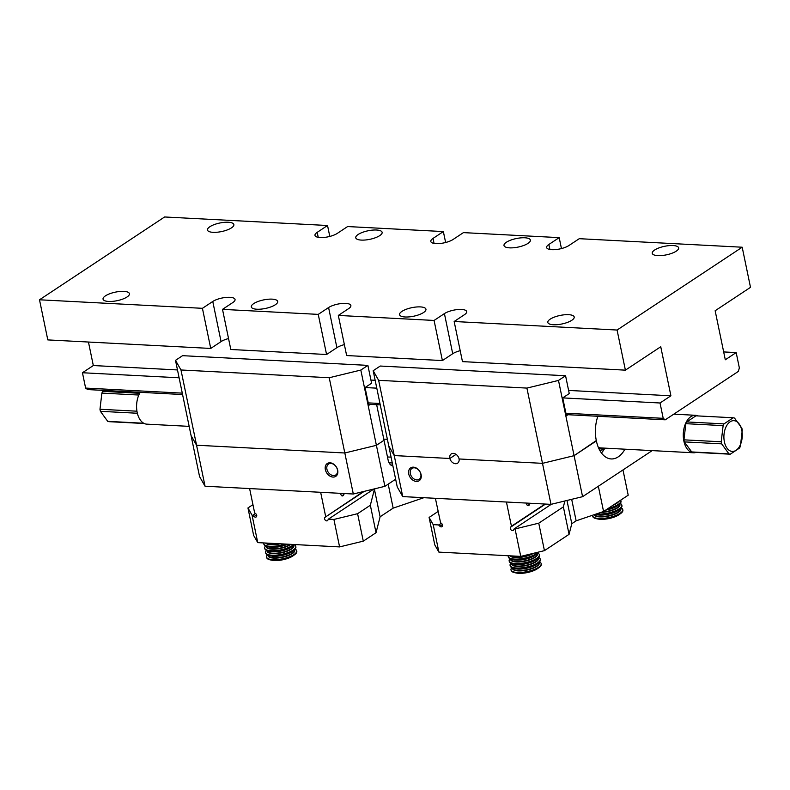<?xml version="1.0" encoding="UTF-8"?>
<svg xmlns="http://www.w3.org/2000/svg" width="790" height="790" viewBox="0 0 790 790"><rect width="100%" height="100%" fill="white"/><g stroke="black" fill="none" stroke-linecap="round" stroke-linejoin="round"><path stroke-width="1.19" d="M561.453 248.564L559.192 237.632L548.852 244.475A12.512 4.049 168.3 0 0 546.64 247.537A12.512 4.049 168.3 0 0 555.577 249.591A12.512 4.049 168.3 0 0 568.928 245.522L579.268 238.689L742.195 247.221L617.079 330.032L625.394 370.154L462.466 361.623L454.151 321.5L464.49 314.657A12.512 4.049 -11.7 0 0 466.702 311.596A12.512 4.049 -11.7 0 0 457.766 309.542A12.512 4.049 -11.7 0 0 444.415 313.6L452.719 353.723A12.512 4.049 168.3 0 1 460.205 350.691M617.079 330.032L454.151 321.5M222.504 309.364L318.251 314.381L326.566 354.503L230.808 349.486L222.504 309.364L232.843 302.521A12.512 4.049 -11.7 0 0 235.055 299.459A12.512 4.049 -11.7 0 0 226.118 297.415A12.512 4.049 -11.7 0 0 212.767 301.474L221.072 341.596A12.512 4.049 168.3 0 1 228.547 338.555M338.327 315.427L346.642 355.549L442.39 360.566L434.075 320.444L338.327 315.427L348.666 308.594A12.512 4.049 -11.7 0 0 350.879 305.532A12.512 4.049 -11.7 0 0 341.942 303.478A12.512 4.049 -11.7 0 0 328.591 307.537L336.896 347.659A12.512 4.049 168.3 0 1 344.371 344.618M210.733 348.439L202.428 308.317L39.5 299.785L47.805 339.907L210.733 348.439L221.072 341.596M742.195 247.221L750.5 287.343L715.148 310.747L725.299 359.786L736.181 352.577L739.351 367.913L738.344 371.418L665.239 419.816L566.193 414.622M329.795 236.437L327.534 225.506L317.205 232.339A12.512 4.049 168.3 0 0 314.983 235.41A12.512 4.049 168.3 0 0 323.92 237.454A12.512 4.049 168.3 0 0 337.281 233.396L347.61 226.552L443.358 231.569L433.029 238.412L434.066 243.409M445.629 242.5L443.358 231.569M433.029 238.412A12.512 4.049 168.3 0 0 430.817 241.473A12.512 4.049 168.3 0 0 439.754 243.527A12.512 4.049 168.3 0 0 453.104 239.459L463.434 232.616L559.192 237.632M723.67 351.925L736.181 352.577M380.247 404.885L368.525 404.273M182.579 394.536L87.66 389.569L85.616 388.078L182.283 393.134M39.5 299.785L164.606 216.974L327.534 225.506M177.483 369.947L93.319 365.543L82.446 372.742L85.616 388.078M93.319 365.543L88.45 342.031M368.229 402.88L379.96 403.493M565.907 413.229L663.205 418.325L665.239 419.816M558.49 380.425L574.083 455.672L542.493 463.345L526.91 388.088L558.49 380.425L565.571 375.744L569.254 393.568L562.727 397.893L660.025 402.989L663.205 418.325M82.446 372.742L179.113 377.798M175.499 360.359L180.979 369.977L196.562 445.224L191.081 435.616L175.499 360.359L182.569 355.678L367.893 365.385L371.586 383.219L365.059 387.544L376.781 388.157M550.205 319.15A13.47 4.365 168.3 0 1 564.583 314.776A13.47 4.365 168.3 0 1 574.202 316.978A13.47 4.365 168.3 0 1 571.822 320.276A13.47 4.365 168.3 0 1 557.444 324.651A13.47 4.365 168.3 0 1 547.816 322.448A13.47 4.365 168.3 0 1 550.205 319.15M654.643 250.015A13.47 4.365 168.3 0 1 669.021 245.641A13.47 4.365 168.3 0 1 678.64 247.853A13.47 4.365 168.3 0 1 676.26 251.151A13.47 4.365 168.3 0 1 661.882 255.525A13.47 4.365 168.3 0 1 652.254 253.314A13.47 4.365 168.3 0 1 654.643 250.015M401.942 311.379A13.47 4.365 168.3 0 1 416.32 307.004A13.47 4.365 168.3 0 1 425.948 309.216A13.47 4.365 168.3 0 1 423.568 312.514A13.47 4.365 168.3 0 1 409.181 316.889A13.47 4.365 168.3 0 1 399.562 314.677A13.47 4.365 168.3 0 1 401.942 311.379M506.38 242.254A13.47 4.365 168.3 0 1 520.758 237.879A13.47 4.365 168.3 0 1 530.386 240.081A13.47 4.365 168.3 0 1 528.006 243.379A13.47 4.365 168.3 0 1 513.619 247.754A13.47 4.365 168.3 0 1 504 245.552A13.47 4.365 168.3 0 1 506.38 242.254M358.127 234.492A13.47 4.365 168.3 0 1 372.505 230.117A13.47 4.365 168.3 0 1 382.133 232.319A13.47 4.365 168.3 0 1 379.743 235.618A13.47 4.365 168.3 0 1 365.365 239.992A13.47 4.365 168.3 0 1 355.747 237.79A13.47 4.365 168.3 0 1 358.127 234.492M105.435 295.855A13.47 4.365 168.3 0 1 119.813 291.48A13.47 4.365 168.3 0 1 129.432 293.683A13.47 4.365 168.3 0 1 127.052 296.981A13.47 4.365 168.3 0 1 112.674 301.355A13.47 4.365 168.3 0 1 103.046 299.153A13.47 4.365 168.3 0 1 105.435 295.855M209.873 226.72A13.47 4.365 168.3 0 1 224.251 222.346A13.47 4.365 168.3 0 1 233.87 224.558A13.47 4.365 168.3 0 1 231.49 227.856A13.47 4.365 168.3 0 1 217.112 232.23A13.47 4.365 168.3 0 1 207.484 230.018A13.47 4.365 168.3 0 1 209.873 226.72M253.689 303.617A13.47 4.365 168.3 0 1 268.067 299.242A13.47 4.365 168.3 0 1 277.695 301.454A13.47 4.365 168.3 0 1 275.305 304.752A13.47 4.365 168.3 0 1 260.927 309.127A13.47 4.365 168.3 0 1 251.309 306.915A13.47 4.365 168.3 0 1 253.689 303.617M202.428 308.317L212.767 301.474M318.251 314.381L328.591 307.537M434.075 320.444L444.415 313.6M625.394 370.154L660.746 346.751L670.908 395.79L660.025 402.989M670.908 395.79L568.612 390.428M375.161 380.296L370.935 380.079M442.39 360.566L452.719 353.723M326.566 354.503L336.896 347.659M370.342 505.254L357.594 513.688L363.281 541.15L376.03 532.717L370.342 505.254L374.421 489.316L375.477 488.625M247.951 507.95L252.059 515.159L257.747 542.621L253.639 535.413L247.951 507.95L252.938 504.652M257.747 542.621L339.591 546.907L333.903 519.445L357.594 513.688M423.855 497.7L393.163 508.138L388.196 484.151M376.03 532.717L380.109 516.779L393.163 508.138M363.281 541.15L339.591 546.907M252.059 515.159L254.094 516.512L256.582 514.863M373.937 488.99L328.373 519.158L333.903 519.445M328.373 519.158L327.761 520.373A2.113 1.56 -123.5 0 1 327.435 520.689A2.113 1.56 -123.5 0 1 325.154 520.027A2.113 1.56 -123.5 0 1 324.779 517.47L363.37 491.558M254.094 516.512A2.113 1.56 56.5 0 0 256.177 516.956A2.113 1.56 56.5 0 0 255.921 513.865L254.627 512.799L249.61 488.576L320.651 492.288L325.668 516.522M252.958 515.208L255.545 513.5M344.134 493.523A2.884 1.718 -87 0 1 343.008 495.735A2.884 1.718 -87 0 1 341.082 494.935A2.884 1.718 -87 0 1 340.737 493.345M380.109 516.779L374.421 489.316M255.585 513.53L252.879 515.327M341.023 494.817A2.548 1.521 93 0 0 342.05 495.597A2.548 1.521 93 0 0 342.672 495.409A2.548 1.521 93 0 0 343.67 493.493M268.284 543.174A15.395 4.987 -11.7 0 0 270.842 543.303M285.002 544.043A15.395 4.987 168.3 0 1 263.771 543.658L263.88 544.201A15.395 4.987 -11.7 0 0 267.415 546.482A15.395 4.987 -11.7 0 0 286.415 544.122M263.771 543.658A15.395 4.987 168.3 0 1 263.781 542.937M293.603 544.498A15.395 4.987 168.3 0 1 292.132 545.643A15.395 4.987 168.3 0 1 275.69 550.64A15.395 4.987 168.3 0 1 264.69 548.122L264.808 548.655A15.395 4.987 -11.7 0 0 268.343 550.946A15.395 4.987 -11.7 0 0 292.241 546.176A15.395 4.987 -11.7 0 0 292.626 545.92A15.395 4.987 -11.7 0 0 294.196 544.527M264.69 548.122A15.395 4.987 168.3 0 1 265.559 545.9M265.618 552.575L265.726 553.119A15.395 4.987 -11.7 0 0 269.262 555.4A15.395 4.987 -11.7 0 0 293.159 550.64A15.395 4.987 -11.7 0 0 293.544 550.373A15.395 4.987 -11.7 0 0 295.885 546.868L295.776 546.334A15.395 4.987 168.3 0 1 293.05 550.107A15.395 4.987 168.3 0 1 276.619 555.103A15.395 4.987 168.3 0 1 265.618 552.575A15.395 4.987 168.3 0 1 266.477 550.354M294.097 544.636A15.395 4.987 168.3 0 1 295.776 546.334M294.473 554.827L293.041 555.854A13.4 4.335 168.3 0 1 271.908 560.229L270.19 559.863A15.395 4.987 -11.7 0 0 294.473 554.827A15.395 4.987 -11.7 0 0 296.813 551.331L296.694 550.788A15.395 4.987 168.3 0 1 293.979 554.56A15.395 4.987 168.3 0 1 277.537 559.557A15.395 4.987 168.3 0 1 266.536 557.039A15.395 4.987 168.3 0 1 267.405 554.817M266.536 557.039L266.655 557.572A15.395 4.987 -11.7 0 0 270.19 559.863M295.026 549.09A15.395 4.987 168.3 0 1 296.694 550.788M383.782 439.131L387.386 439.329L383.782 439.131M367.893 365.385L360.823 370.066L376.405 445.323L384.019 440.277L376.652 404.697M365.059 387.544L368.752 405.369L370.273 404.362M180.979 369.977L329.233 377.738L360.823 370.066M392.887 465.893A9.628 5.728 -87 0 1 388.078 459.889L384.019 440.277L376.405 445.323L344.815 452.986L196.562 445.224L344.815 452.986L329.233 377.738M137.351 413.249L100.399 411.313L107.736 421.356L143.731 423.243M107.736 421.356A18.288 10.882 93 0 0 109.03 421.672L144.264 423.509M138.813 395.03L101.88 393.094L99.975 409.26L136.947 411.195M99.975 409.26A18.288 10.882 93 0 0 100.399 411.313M103.707 390.408L102.749 391.356L139.652 393.282M102.749 391.356A18.288 10.882 93 0 0 101.88 393.094M140.215 392.314A18.762 11.179 93 0 0 137.174 412.42A18.762 11.179 93 0 0 146.802 424.151L189.166 426.363M721.645 443.842L684.367 441.896L691.704 451.939A18.288 10.882 93 0 0 692.998 452.245L730.266 454.201A18.288 10.882 -87 0 1 728.973 453.894L721.645 443.842A18.288 10.882 -87 0 1 721.221 441.788L723.117 425.632L685.848 423.677L683.943 439.842L721.221 441.788M683.943 439.842A18.288 10.882 93 0 0 684.367 441.896M723.117 425.632A18.288 10.882 -87 0 1 723.995 423.884L733.219 417.772L695.951 415.826L686.717 421.939L723.995 423.884M686.717 421.939A18.288 10.882 93 0 0 685.848 423.677M733.219 417.772A18.288 10.882 -87 0 1 734.522 418.088L741.85 428.131A18.288 10.882 -87 0 1 742.274 430.185L740.368 446.35A18.288 10.882 -87 0 1 739.499 448.088L730.266 454.201M598.82 448.503A19.73 11.751 93 0 0 604.449 448.118M598.297 447.288A18.762 11.179 93 0 0 600.835 447.93L693.492 452.779A18.762 11.179 93 0 0 696.089 452.413M605.505 448.167A21.172 12.61 -87 0 1 599.719 450.27M697.995 415.935A18.762 11.179 93 0 0 695.457 415.293A18.762 11.179 93 0 0 690.875 416.646A18.762 11.179 93 0 0 683.35 437.324A18.762 11.179 93 0 0 693.492 452.779M730.128 421.791A15.395 9.164 93 0 0 723.936 438.391A15.395 9.164 93 0 0 731.836 451.396A15.395 9.164 93 0 0 742.235 433.72A15.395 9.164 93 0 0 730.128 421.791M691.704 451.939L728.973 453.894M205.054 486.235L199.574 476.627L191.081 435.616L196.562 445.224L205.054 486.235L353.308 494.007L344.815 452.986L376.405 445.323L384.898 486.334L395.642 479.214M330.042 462.802A7.703 5.658 56.5 0 1 337.606 473.783A7.703 5.658 56.5 0 1 326.912 473.22A7.703 5.658 56.5 0 1 330.042 462.802M384.898 486.334L353.308 494.007M330.921 463.434A6.547 4.809 56.5 0 1 336.955 468.273A6.547 4.809 56.5 0 1 335.79 474.958A6.547 4.809 56.5 0 1 328.166 472.153A6.547 4.809 56.5 0 1 328.561 464.046A6.547 4.809 56.5 0 1 330.921 463.434M526.91 388.088L378.647 380.326L394.24 455.573L449.836 458.486A5.777 4.246 56.5 0 1 451.278 453.914A5.777 4.246 56.5 0 1 459.099 458.97L542.493 463.345L574.083 455.672L596.302 440.553A28.875 17.192 -87 0 1 597.862 416.281M456.047 454.369L449.836 458.486L394.24 455.573L388.759 445.965L373.176 370.717L378.647 380.326M565.571 375.744L380.247 366.037L373.176 370.717M562.727 397.893L566.42 415.728L567.951 414.72M402.732 496.594L397.251 486.976L388.759 445.965L394.24 455.573L402.732 496.594L550.986 504.356L542.493 463.345L459.099 458.97A5.777 4.246 56.5 0 1 457.578 463.187A5.777 4.246 56.5 0 1 449.846 458.486L456.057 454.378M624.959 449.184A28.875 17.192 -87 0 1 611.193 458.941A28.875 17.192 -87 0 1 596.381 440.909L574.083 455.672L582.576 496.683L652.175 450.616M416.389 481.436A7.703 5.658 56.5 0 1 408.825 470.455A7.703 5.658 56.5 0 1 419.529 471.018A7.703 5.658 56.5 0 1 416.389 481.436M604.419 448.927A28.875 17.192 -87 0 1 601.437 452.966M600.39 450.26A32.726 19.483 -87 0 1 600.054 450.863M582.576 496.683L550.986 504.356M416.824 479.935A6.547 4.809 -123.5 0 0 419.184 479.323A6.547 4.809 -123.5 0 0 419.579 471.215A6.547 4.809 -123.5 0 0 411.955 468.411A6.547 4.809 -123.5 0 0 410.79 475.096A6.547 4.809 -123.5 0 0 416.824 479.935M429.098 517.44L433.206 524.649L438.894 552.111L434.786 544.893L429.098 517.44L438.114 511.466M598.336 486.245L603.57 511.495L628.208 495.192L622.974 469.941M563.379 506.874L538.75 523.178L544.438 550.64L569.067 534.336L563.379 506.874L564.889 500.978M603.57 511.495L576.137 520.827L571.683 499.329M566.973 500.475L571.792 523.711L576.137 520.827M571.792 523.711L569.067 534.336M544.438 550.64L520.748 556.397L515.06 528.935L538.75 523.178M438.894 552.111L520.748 556.397M440.534 522.447L435.389 498.302L506.43 502.025L511.446 526.249L510.567 527.197A2.113 1.56 56.5 0 0 510.933 529.754A2.113 1.56 56.5 0 0 513.224 530.416A2.113 1.56 56.5 0 0 513.539 530.1L514.152 528.885L515.06 528.935M440.405 522.526L441.709 523.592A2.113 1.56 -123.5 0 1 441.966 526.683A2.113 1.56 -123.5 0 1 439.882 526.239L438.667 525.054L441.334 523.227M433.206 524.649L438.746 524.935M551.341 504.267L514.152 528.885M529.922 503.25A2.884 1.718 -87 0 1 528.796 505.472A2.884 1.718 -87 0 1 526.861 504.662A2.884 1.718 -87 0 1 526.515 503.072M511.446 526.249L544.991 504.04M438.667 525.054L441.373 523.266M526.812 504.543A2.548 1.521 93 0 0 527.838 505.324A2.548 1.521 93 0 0 529.448 503.23M607.056 509.195A15.395 4.987 -11.7 0 0 618.303 504.978A15.395 4.987 -11.7 0 0 618.688 504.711A15.395 4.987 -11.7 0 0 621.019 501.206L620.91 500.672A15.395 4.987 168.3 0 1 618.185 504.445A15.395 4.987 168.3 0 1 608.33 508.345M620.713 500.149A15.395 4.987 168.3 0 1 620.91 500.672M619.607 509.165L618.363 510.054A13.667 4.424 -11.7 0 1 618.027 510.291A13.667 4.424 -11.7 0 1 596.815 514.517L595.512 514.241A15.395 4.987 -11.7 0 0 619.222 509.432A15.395 4.987 -11.7 0 0 619.607 509.165A15.395 4.987 -11.7 0 0 621.947 505.659L621.839 505.126A15.395 4.987 168.3 0 1 619.113 508.898A15.395 4.987 168.3 0 1 596.559 513.885M620.16 503.428A15.395 4.987 168.3 0 1 621.839 505.126M620.535 513.628L619.103 514.645A13.4 4.335 168.3 0 1 618.768 514.873A13.4 4.335 168.3 0 1 597.971 519.02L596.252 518.655A15.395 4.987 -11.7 0 0 620.15 513.895A15.395 4.987 -11.7 0 0 620.535 513.628A15.395 4.987 -11.7 0 0 622.866 510.123L622.757 509.589A15.395 4.987 168.3 0 1 620.032 513.352A15.395 4.987 168.3 0 1 603.6 518.358A15.395 4.987 168.3 0 1 592.599 515.831A15.395 4.987 168.3 0 1 592.589 515.238M592.599 515.831L592.717 516.364A15.395 4.987 -11.7 0 0 596.252 518.655M621.088 507.891A15.395 4.987 168.3 0 1 622.757 509.589M512.759 555.972A15.395 4.987 -11.7 0 0 515.307 556.111M537.674 552.279A15.395 4.987 168.3 0 1 535.669 553.988A15.395 4.987 168.3 0 1 519.237 558.984A15.395 4.987 168.3 0 1 508.237 556.466L508.355 556.999A15.395 4.987 -11.7 0 0 511.89 559.29A15.395 4.987 -11.7 0 0 535.788 554.521A15.395 4.987 -11.7 0 0 536.173 554.264A15.395 4.987 -11.7 0 0 538.247 552.141M508.237 556.466A15.395 4.987 168.3 0 1 508.246 555.735M509.165 560.92L509.274 561.463A15.395 4.987 -11.7 0 0 512.809 563.744A15.395 4.987 -11.7 0 0 536.706 558.984A15.395 4.987 -11.7 0 0 537.091 558.718A15.395 4.987 -11.7 0 0 539.432 555.212L539.323 554.679A15.395 4.987 168.3 0 1 536.598 558.451A15.395 4.987 168.3 0 1 520.166 563.448A15.395 4.987 168.3 0 1 509.165 560.92A15.395 4.987 168.3 0 1 510.024 558.698M537.644 552.98A15.395 4.987 168.3 0 1 539.323 554.679M510.083 565.383L510.202 565.917A15.395 4.987 -11.7 0 0 513.737 568.207A15.395 4.987 -11.7 0 0 537.635 563.438A15.395 4.987 -11.7 0 0 538.02 563.171A15.395 4.987 -11.7 0 0 540.35 559.676L540.242 559.132A15.395 4.987 168.3 0 1 537.516 562.905A15.395 4.987 168.3 0 1 521.084 567.901A15.395 4.987 168.3 0 1 510.083 565.383A15.395 4.987 168.3 0 1 510.952 563.161M538.573 557.434A15.395 4.987 168.3 0 1 540.242 559.132M538.938 567.635L537.506 568.652A13.4 4.335 168.3 0 1 537.17 568.889A13.4 4.335 168.3 0 1 516.384 573.027L514.655 572.661A15.395 4.987 -11.7 0 0 538.553 567.901A15.395 4.987 -11.7 0 0 538.938 567.635A15.395 4.987 -11.7 0 0 541.278 564.129L541.17 563.596A15.395 4.987 168.3 0 1 538.444 567.368A15.395 4.987 168.3 0 1 522.012 572.365A15.395 4.987 168.3 0 1 511.012 569.837A15.395 4.987 168.3 0 1 511.871 567.615M511.012 569.837L511.12 570.37A15.395 4.987 -11.7 0 0 514.655 572.661M539.491 561.897A15.395 4.987 168.3 0 1 541.17 563.596M317.205 232.339L318.232 237.336M548.852 244.475L549.889 249.472M364.249 491.35L324.779 517.47M275.967 543.569A13.47 4.365 168.3 0 1 267.099 543.105M266.092 543.056A13.47 4.365 -11.7 0 0 278.761 543.718M287.639 544.182A13.47 4.365 168.3 0 1 267.375 546.473M266.26 546.176L266.319 546.492A13.47 4.365 -11.7 0 0 275.947 548.704A13.47 4.365 -11.7 0 0 290.325 544.33A13.47 4.365 -11.7 0 0 290.335 544.33M292.656 545.89A13.47 4.365 168.3 0 1 281.023 551.045A13.47 4.365 168.3 0 1 268.304 550.936M267.178 550.63L267.247 550.956A13.47 4.365 -11.7 0 0 276.875 553.158A13.47 4.365 -11.7 0 0 291.253 548.783A13.47 4.365 -11.7 0 0 293.633 545.485L293.564 545.169A13.667 4.424 168.3 0 1 281.398 552.862A13.667 4.424 168.3 0 1 267.139 550.62M293.584 550.354A13.47 4.365 168.3 0 1 281.951 555.498A13.47 4.365 168.3 0 1 269.222 555.39M268.106 555.084L268.166 555.41A13.47 4.365 -11.7 0 0 277.794 557.621A13.47 4.365 -11.7 0 0 292.172 553.247A13.47 4.365 -11.7 0 0 294.561 549.949L294.492 549.623M294.522 549.593A13.667 4.424 168.3 0 1 282.326 557.325A13.667 4.424 168.3 0 1 268.067 555.074M290.957 544.359A13.667 4.424 168.3 0 1 275.345 549.129A13.667 4.424 168.3 0 1 266.22 546.157M280.252 543.796A13.667 4.424 168.3 0 1 265.578 543.026M267.721 543.145L268.175 543.234A13.667 4.424 -11.7 0 0 274.308 543.49M269.262 555.4L270.753 555.716A13.667 4.424 -11.7 0 0 291.964 551.489A13.667 4.424 -11.7 0 0 292.31 551.252L293.544 550.373M268.343 550.946L269.834 551.262A13.667 4.424 -11.7 0 0 291.036 547.036A13.667 4.424 -11.7 0 0 291.382 546.799L292.626 545.92M267.415 546.482L268.906 546.808A13.667 4.424 -11.7 0 0 287.125 544.162M387.475 456.966L391.08 457.153M392.709 465.073L390.754 464.964M510.567 527.197L545.515 504.069M442.37 524.59L439.882 526.239M614.946 503.971A13.47 4.365 -11.7 0 0 616.388 503.121A13.47 4.365 -11.7 0 0 617.523 502.262M618.718 504.682A13.47 4.365 168.3 0 1 617.01 506.133A13.47 4.365 168.3 0 1 605.673 510.103M602.01 512.029A13.47 4.365 -11.7 0 0 617.316 507.585A13.47 4.365 -11.7 0 0 619.696 504.287L619.627 503.961M619.646 509.145A13.47 4.365 168.3 0 1 617.938 510.587A13.47 4.365 168.3 0 1 595.443 514.26M594.386 514.626A13.47 4.365 -11.7 0 0 604.498 516.354A13.47 4.365 -11.7 0 0 618.234 512.038A13.47 4.365 -11.7 0 0 620.614 508.74L620.555 508.414M620.585 508.385A13.667 4.424 168.3 0 1 618.452 512.355A13.667 4.424 168.3 0 1 604.093 516.769A13.667 4.424 168.3 0 1 594.149 514.705M619.656 503.931A13.667 4.424 168.3 0 1 617.533 507.901A13.667 4.424 168.3 0 1 600.736 512.463M618.708 501.482A13.667 4.424 168.3 0 1 616.605 503.437A13.667 4.424 168.3 0 1 612.902 505.314M606.207 509.748A13.667 4.424 -11.7 0 0 617.099 505.827A13.667 4.424 -11.7 0 0 617.444 505.59L618.688 504.711M528.954 554.402A13.47 4.365 168.3 0 1 521.252 556.269M520.432 556.377A13.47 4.365 168.3 0 1 511.565 555.913M510.557 555.864A13.47 4.365 -11.7 0 0 532.292 553.593M536.203 554.234A13.47 4.365 168.3 0 1 534.494 555.676A13.47 4.365 168.3 0 1 511.851 559.281L513.382 559.606A13.667 4.424 -11.7 0 0 534.583 555.38A13.667 4.424 -11.7 0 0 534.929 555.143L536.173 554.264M510.725 558.974L510.794 559.3A13.47 4.365 -11.7 0 0 520.413 561.502A13.47 4.365 -11.7 0 0 534.8 557.128A13.47 4.365 -11.7 0 0 537.18 553.83L537.111 553.514M537.131 558.698A13.47 4.365 168.3 0 1 535.423 560.14A13.47 4.365 168.3 0 1 512.769 563.734M511.653 563.428L511.713 563.754A13.47 4.365 -11.7 0 0 521.341 565.966A13.47 4.365 -11.7 0 0 535.719 561.591A13.47 4.365 -11.7 0 0 538.099 558.293L538.039 557.967M513.737 568.207L515.228 568.524A13.667 4.424 -11.7 0 0 536.43 564.297A13.667 4.424 -11.7 0 0 536.775 564.06L538.02 563.171A13.47 4.365 168.3 0 1 536.341 564.593A13.47 4.365 168.3 0 1 513.698 568.198M512.572 567.892L512.641 568.217A13.47 4.365 -11.7 0 0 522.259 570.419A13.47 4.365 -11.7 0 0 536.647 566.045A13.47 4.365 -11.7 0 0 539.027 562.747L538.958 562.431M538.987 562.401A13.667 4.424 168.3 0 1 536.864 566.361A13.667 4.424 168.3 0 1 521.311 570.874A13.667 4.424 168.3 0 1 512.532 567.882M538.069 557.938A13.667 4.424 168.3 0 1 535.936 561.907A13.667 4.424 168.3 0 1 520.383 566.42A13.667 4.424 168.3 0 1 511.604 563.418M537.141 553.484A13.667 4.424 168.3 0 1 535.018 557.444A13.667 4.424 168.3 0 1 519.465 561.957A13.667 4.424 168.3 0 1 510.686 558.965M533.685 553.247A13.667 4.424 168.3 0 1 520.195 557.355A13.667 4.424 168.3 0 1 510.054 555.834M512.197 555.943L512.641 556.042A13.667 4.424 -11.7 0 0 518.773 556.288M512.809 563.744L514.3 564.06A13.667 4.424 -11.7 0 0 535.511 559.833A13.667 4.424 -11.7 0 0 535.857 559.596L537.091 558.718M389.075 462.802L392.275 462.97M673.781 414.157L695.457 415.293"/></g></svg>
